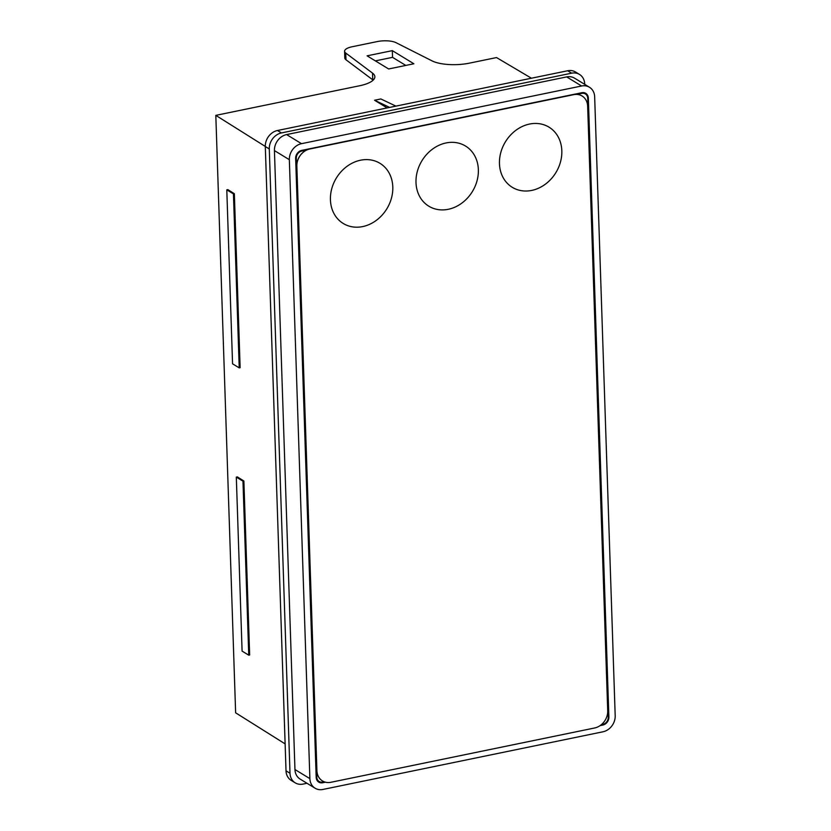 <?xml version="1.0" encoding="UTF-8"?>
<svg xmlns="http://www.w3.org/2000/svg" width="831" height="831" viewBox="0 0 831 831"><rect width="100%" height="100%" fill="white"/><g stroke="black" fill="none" stroke-linecap="round" stroke-linejoin="round"><path stroke-width="1.25" d="M296.854 166.158L316.912 770.68A15.29 12.818 121.4 0 0 322.48 780.943A15.29 12.818 121.4 0 0 330.915 782.283L594.664 727.977A15.28 12.818 121.4 0 0 607.71 710.806L587.662 106.285A15.29 12.818 121.4 0 0 582.095 96.012A15.29 12.818 121.4 0 0 573.66 94.672L309.901 148.978A15.29 12.818 121.4 0 0 296.854 166.158L296.823 166.138A15.29 12.818 -58.6 0 1 309.87 148.957L573.619 94.651A15.29 12.818 -58.6 0 1 582.053 95.991A15.29 12.818 -58.6 0 1 582.074 96.001L582.095 96.012M499.462 163.655A35.234 29.552 121.4 0 0 547.182 182.758A35.234 29.552 121.4 0 0 545.281 125.294A35.234 29.552 121.4 0 0 499.462 163.655M415.999 182.54A35.234 29.552 121.4 0 0 463.719 201.642A35.234 29.552 121.4 0 0 461.807 144.179A35.234 29.552 121.4 0 0 415.999 182.54M330.426 199.814A35.234 29.552 121.4 0 0 378.147 218.927A35.234 29.552 121.4 0 0 376.246 161.453A35.234 29.552 121.4 0 0 330.426 199.814M322.449 780.922L322.48 780.943A15.29 12.818 -58.6 0 1 322.449 780.922A15.29 12.818 -58.6 0 1 316.881 770.659L296.823 166.138M243.878 480.993L249.653 654.984L248.749 655.171L242.091 651.109L236.316 477.119L237.365 476.901L243.878 480.993L242.974 481.18L236.316 477.119M234.352 193.706L240.128 367.697L239.224 367.884L232.555 363.822L226.79 189.832L227.839 189.613L234.352 193.706L233.449 193.893L226.79 189.832M601.322 724.694L602.776 724.393A6.419 5.381 121.4 0 0 608.25 717.184L587.725 98.255A6.419 5.381 121.4 0 0 585.388 93.945A6.419 5.381 121.4 0 0 581.845 93.384L576.891 94.402M306.629 150.058L301.757 151.055A6.419 5.381 121.4 0 0 296.283 158.264L316.819 777.193A6.419 5.381 121.4 0 0 319.156 781.504A6.419 5.381 121.4 0 0 322.688 782.064L324.132 781.774M325.409 782.179L322.719 782.74A7.126 5.983 -58.6 0 1 318.782 782.116A7.126 5.983 -58.6 0 1 316.185 777.328L295.649 158.399A7.126 5.983 -58.6 0 1 301.736 150.39L581.825 92.719A7.126 5.983 -58.6 0 1 585.751 93.342A7.126 5.983 -58.6 0 1 588.348 98.131L608.884 717.049A7.126 5.983 -58.6 0 1 602.797 725.068L600.096 725.619M615.189 715.751A14.262 11.956 -58.6 0 1 603.026 731.779L322.937 789.45A14.262 11.956 -58.6 0 1 315.074 788.203A14.262 11.956 -58.6 0 1 309.88 778.626L289.344 159.697A14.262 11.956 -58.6 0 1 301.518 143.67L581.596 85.998A14.262 11.956 -58.6 0 1 589.47 87.255A14.262 11.956 -58.6 0 1 594.664 96.832L615.189 715.751M285.126 743.901L235.63 712.811L215.811 115.364L359.605 85.759A28.514 9.567 -1.9 0 0 374.854 76.732A28.514 9.567 -1.9 0 0 372.527 73.118L372.745 79.828A28.514 9.567 178.1 0 1 373.15 80.14M589.47 87.255L574.543 78.156A14.262 11.956 121.4 0 0 566.68 76.909L286.602 134.58A14.262 11.956 121.4 0 0 274.427 150.598L294.953 769.527A14.262 11.956 121.4 0 0 300.157 779.104L315.074 788.203M387.153 107.926L374.563 100.25L380.868 98.951L395.909 106.119M374.563 100.25L389.604 107.417M531.425 78.218L496.523 57.568L469.422 63.146A28.514 9.567 -1.9 0 1 432.016 60.86L396.065 42.693A14.262 4.789 178.1 0 0 377.367 41.55L352.209 46.733A14.262 4.789 178.1 0 0 344.585 51.242L344.813 57.962A14.262 4.789 -1.9 0 0 345.976 59.77L372.745 79.828M345.976 59.77L345.748 53.049A14.262 4.789 178.1 0 1 344.585 51.242M345.748 53.049L372.527 73.118M265.307 146.453L215.811 115.364M413.869 63.769L388.638 68.963L367.094 55.833L392.325 50.639L413.869 63.769M375.383 60.881L392.544 57.349L405.808 65.431M392.325 50.639L392.544 57.349M584.712 84.357L584.702 84.014A14.262 11.956 121.4 0 0 579.508 74.437L575.53 72.006A14.262 11.956 121.4 0 0 567.656 70.76L277.481 130.509A14.262 11.956 121.4 0 0 265.307 146.536L286.02 770.825A14.262 11.956 121.4 0 0 291.214 780.402L295.192 782.833A14.262 11.956 121.4 0 0 303.066 784.08L306.992 783.269M579.508 74.437A14.262 11.956 121.4 0 0 571.635 73.18L281.46 132.929A14.262 11.956 121.4 0 0 269.286 148.957L289.998 773.256A14.262 11.956 121.4 0 0 295.192 782.833M233.449 193.893L239.224 367.884M242.974 481.18L248.749 655.171M581.014 92.885L581.845 93.384M300.988 150.588L301.757 151.055M295.649 157.88L296.283 158.264M316.164 776.798L316.819 777.193M587.683 97.715L588.348 98.131M608.24 716.654L608.884 717.049M601.966 724.559L602.797 725.068M321.794 782.179L322.719 782.74M309.88 778.626L294.953 769.527M274.427 150.598L289.344 159.697M301.518 143.67L286.602 134.58M566.68 76.909L581.596 85.998M286.02 770.825L289.998 773.256M265.307 146.536L269.286 148.957M277.481 130.509L281.46 132.929M567.656 70.76L571.635 73.18M583.154 92.594L585.388 93.945M316.923 780.143L319.156 781.504"/></g></svg>
